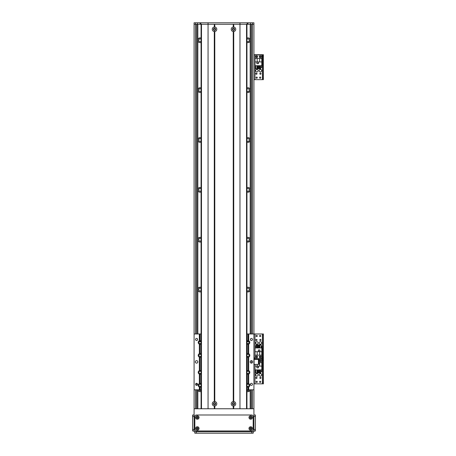 <?xml version="1.0" encoding="UTF-8"?>
<svg xmlns="http://www.w3.org/2000/svg" width="456" height="456" viewBox="0 0 456 456"><rect width="100%" height="100%" fill="white"/><g stroke="black" fill="none" stroke-linecap="round" stroke-linejoin="round"><path stroke-width="0.68" d="M246.947 391.465A2.371 2.371 0 0 0 250.19 390.074L250.19 408.764M250.19 24.293L250.19 39.495A2.371 2.371 0 0 0 246.947 38.104M246.947 42.402A2.371 2.371 0 0 0 250.19 41.011L250.19 89.359A2.371 2.371 0 0 0 246.947 87.974M246.947 291.732A2.371 2.371 0 0 0 250.19 290.341L250.19 333.969M246.947 92.266A2.371 2.371 0 0 0 250.19 90.875L250.19 139.228A2.371 2.371 0 0 0 246.947 137.837M246.947 241.868A2.371 2.371 0 0 0 250.19 240.477L250.19 288.825A2.371 2.371 0 0 0 246.947 287.434M246.947 142.135A2.371 2.371 0 0 0 250.19 140.744L250.19 189.092A2.371 2.371 0 0 0 246.947 187.701M246.947 191.999A2.371 2.371 0 0 0 250.19 190.608L250.19 238.961A2.371 2.371 0 0 0 246.947 237.57M247.129 341.675A2.371 2.371 0 0 0 248.765 341.675L248.206 341.806M201.073 187.701A2.371 2.371 0 0 0 197.83 189.092L197.83 140.744A2.371 2.371 0 0 0 201.073 142.135M201.073 137.837A2.371 2.371 0 0 0 197.83 139.228L197.83 90.875A2.371 2.371 0 0 0 201.073 92.266M201.073 237.57A2.371 2.371 0 0 0 197.83 238.961L197.83 190.608A2.371 2.371 0 0 0 201.073 191.999M201.073 287.434A2.371 2.371 0 0 0 197.83 288.825L197.83 240.477A2.371 2.371 0 0 0 201.073 241.868M197.83 333.969L197.83 290.341A2.371 2.371 0 0 0 201.073 291.732M199.813 341.806L199.255 341.675A2.371 2.371 0 0 0 200.891 341.675M197.83 408.764L197.83 390.074A2.371 2.371 0 0 0 201.073 391.465M201.073 87.974A2.371 2.371 0 0 0 197.83 89.359L197.83 41.011A2.371 2.371 0 0 0 201.073 42.402M201.073 38.104A2.371 2.371 0 0 0 197.83 39.495L197.83 24.293M250.19 238.961L250.19 240.477M248.172 242.079L249.683 241.332M248.839 241.914C250.965 240.494 248.571 242.233 248.149 242.079L248.001 242.085M248.001 237.348L248.149 237.359C248.571 237.205 250.965 238.944 248.839 237.525L248.172 237.359M249.683 238.106L248.839 237.525M250.19 288.825L250.19 290.341M248.172 291.943L249.683 291.196M248.839 291.777C250.965 290.358 248.571 292.096 248.149 291.943L248.001 291.954M248.001 287.217L248.149 287.223C248.571 287.069 250.965 288.813 248.839 287.388L248.172 287.229M249.683 287.975L248.839 287.388M248.172 341.812L248.839 341.647M248.172 391.675L249.683 390.929M248.839 391.51C250.965 390.091 248.571 391.829 248.149 391.675L248.001 391.687M197.83 140.744L197.83 139.228M199.848 137.626L198.343 138.367M199.181 137.792C197.055 139.211 199.449 137.473 199.87 137.626L200.019 137.615M200.019 142.352L199.87 142.346C199.449 142.5 197.055 140.756 199.181 142.181L199.848 142.346M198.343 141.605L199.181 142.181M197.83 90.875L197.83 89.359M199.848 87.763L198.343 88.504M199.181 87.928C197.055 89.347 199.449 87.603 199.87 87.757L200.019 87.751M200.019 92.488L199.87 92.477C199.449 92.636 197.055 90.892 199.181 92.311L199.848 92.477M198.343 91.736L199.181 92.311M197.83 41.011L197.83 39.495M199.848 37.894L198.343 38.635M199.181 38.059C197.055 39.478 199.449 37.74 199.87 37.894L200.019 37.888M200.019 42.619L199.87 42.613C199.449 42.767 197.055 41.023 199.181 42.448L199.848 42.613M198.343 41.872L199.181 42.448M201.073 39.313A1.374 1.374 0 0 0 198.702 40.253A1.374 1.374 0 0 0 201.073 41.194M246.947 41.194A1.374 1.374 0 0 0 248.908 41.234A1.374 1.374 0 0 0 248.908 39.273A1.374 1.374 0 0 0 246.947 39.313M248.172 42.613L249.683 41.866M248.839 42.448C250.965 41.029 248.571 42.767 248.149 42.613L248.001 42.619M248.001 37.888L248.149 37.894C248.571 37.74 250.965 39.478 248.839 38.059L248.172 37.894M249.683 38.64L248.839 38.059M250.19 39.495L250.19 41.011M201.073 89.176A1.374 1.374 0 0 0 198.702 90.117A1.374 1.374 0 0 0 201.073 91.063M246.947 91.063A1.374 1.374 0 0 0 248.908 91.097A1.374 1.374 0 0 0 248.908 89.142A1.374 1.374 0 0 0 246.947 89.176M248.172 92.477L249.683 91.73M248.839 92.311C250.965 90.892 248.571 92.631 248.149 92.477L248.001 92.488M248.001 87.751L248.149 87.757C248.571 87.603 250.965 89.347 248.839 87.928L248.172 87.763M249.683 88.51L248.839 87.928M250.19 89.359L250.19 90.875M201.073 139.046A1.374 1.374 0 0 0 198.702 139.986A1.374 1.374 0 0 0 201.073 140.927M246.947 140.927A1.374 1.374 0 0 0 248.908 140.967A1.374 1.374 0 0 0 248.908 139.006A1.374 1.374 0 0 0 246.947 139.046M248.172 142.346L249.683 141.599M248.839 142.181C250.965 140.761 248.571 142.5 248.149 142.346L248.001 142.352M248.001 137.615L248.149 137.626C248.571 137.473 250.965 139.211 248.839 137.792L248.172 137.626M249.683 138.373L248.839 137.792M250.19 139.228L250.19 140.744M201.073 188.909A1.374 1.374 0 0 0 198.702 189.85A1.374 1.374 0 0 0 201.073 190.796M197.83 190.608L197.83 189.092M199.848 187.496L198.343 188.237M199.181 187.655C197.055 189.08 199.449 187.336 199.87 187.49L200.019 187.484M200.019 192.221L199.87 192.21C199.449 192.364 197.055 190.625 199.181 192.044L199.848 192.21M198.343 191.469L199.181 192.044M246.947 190.796A1.374 1.374 0 0 0 248.908 190.83A1.374 1.374 0 0 0 248.908 188.875A1.374 1.374 0 0 0 246.947 188.909M248.172 192.21L249.683 191.463M248.839 192.044C250.965 190.625 248.571 192.364 248.149 192.21L248.001 192.221M248.001 187.484L248.149 187.49C248.571 187.336 250.965 189.08 248.839 187.655L248.172 187.496M249.683 188.242L248.839 187.655M250.19 189.092L250.19 190.608M201.073 238.779A1.374 1.374 0 0 0 198.702 239.719A1.374 1.374 0 0 0 201.073 240.66M197.83 240.477L197.83 238.961M199.848 237.359L198.343 238.1M199.181 237.525C197.055 238.944 199.449 237.205 199.87 237.359L200.019 237.348M200.019 242.085L199.87 242.079C199.449 242.233 197.055 240.489 199.181 241.914L199.848 242.079M198.343 241.338L199.181 241.914M246.947 240.66A1.374 1.374 0 0 0 248.908 240.7A1.374 1.374 0 0 0 248.908 238.739A1.374 1.374 0 0 0 246.947 238.779M201.073 288.642A1.374 1.374 0 0 0 198.702 289.583A1.374 1.374 0 0 0 201.073 290.529M197.83 290.341L197.83 288.825M199.848 287.229L198.343 287.964M199.181 287.388C197.055 288.813 199.449 287.069 199.87 287.223L200.019 287.217M200.019 291.954L199.87 291.943C199.449 292.096 197.055 290.358 199.181 291.777L199.848 291.943M198.343 291.202L199.181 291.777M246.947 290.529A1.374 1.374 0 0 0 248.908 290.563A1.374 1.374 0 0 0 248.908 288.608A1.374 1.374 0 0 0 246.947 288.642M199.181 341.647L199.848 341.812M198.799 389.817A1.374 1.374 0 0 0 201.073 390.256M200.019 391.687L199.87 391.675C199.449 391.829 197.055 390.091 199.181 391.51L199.848 391.675M198.343 390.934L199.181 391.51M246.947 390.256A1.374 1.374 0 0 0 249.227 389.817M253.929 408.764L253.929 364.384L258.917 364.384L258.917 359.396L253.929 359.396L253.929 24.293L194.091 24.293L194.091 408.764L253.929 408.764L253.929 431.707L194.091 431.707L194.091 408.764M194.091 24.293L194.091 22.8L250.441 22.8L250.441 333.969M250.441 389.817L250.441 408.764M197.579 22.8L197.579 333.969M197.579 389.817L197.579 408.764M232.68 403.777A0.809 0.809 0 0 1 233.888 403.081A0.809 0.809 0 0 1 233.888 404.478A0.809 0.809 0 0 1 232.68 403.777M213.727 403.777A0.809 0.809 0 0 1 214.941 403.081A0.809 0.809 0 0 1 214.941 404.478A0.809 0.809 0 0 1 213.727 403.777M234.293 29.281A0.809 0.809 0 0 1 233.079 29.982A0.809 0.809 0 0 1 233.079 28.58A0.809 0.809 0 0 1 234.293 29.281M215.346 29.281A0.809 0.809 0 0 1 214.132 29.982A0.809 0.809 0 0 1 214.132 28.58A0.809 0.809 0 0 1 215.346 29.281M253.929 24.293L253.929 22.8L250.441 22.8M200.076 24.293L200.076 22.8M214.286 406.034A2.269 2.269 0 0 1 214.286 401.525L214.787 401.525A2.269 2.269 0 0 1 214.787 406.034L214.286 406.034L214.286 408.764L208.056 408.764L208.056 22.8M233.734 406.034L233.238 406.034A2.269 2.269 0 0 1 233.238 401.525L233.734 401.525A2.269 2.269 -90 0 1 233.734 406.034L233.734 408.764L239.97 408.764L239.97 22.8M247.944 24.293L247.944 22.8M259.168 342.952A1.248 1.248 0 0 1 261.037 341.875A1.248 1.248 0 0 1 261.037 344.035A1.248 1.248 0 0 1 259.168 342.952M255.673 342.952A1.248 1.248 0 0 1 257.543 341.875A1.248 1.248 0 0 1 257.543 344.035A1.248 1.248 0 0 1 255.673 342.952M261.026 339.965A0.616 0.616 0 0 1 260.108 340.495A0.616 0.616 0 0 1 260.108 339.429A0.616 0.616 0 0 1 261.026 339.965M260.775 335.975A0.616 0.616 0 0 1 259.857 336.505A0.616 0.616 0 0 1 259.857 335.439A0.616 0.616 0 0 1 260.775 335.975M257.287 356.917A0.616 0.616 0 0 1 256.369 357.447A0.616 0.616 0 0 1 256.369 356.387A0.616 0.616 0 0 1 257.287 356.917M260.775 356.917A0.616 0.616 0 0 1 259.857 357.447A0.616 0.616 0 0 1 259.857 356.387A0.616 0.616 0 0 1 260.775 356.917M257.287 335.975A0.616 0.616 0 0 1 256.369 336.505A0.616 0.616 0 0 1 256.369 335.439A0.616 0.616 0 0 1 257.287 335.975M257.036 339.965A0.616 0.616 0 0 1 256.118 340.495A0.616 0.616 0 0 1 256.118 339.429A0.616 0.616 0 0 1 257.036 339.965M254.727 357.538L254.727 358.912M263.403 357.413L262.605 357.413L262.605 358.912L263.403 358.912L263.403 333.98L262.605 333.98L262.605 335.473L263.403 335.473M262.605 357.413L262.605 335.473M253.929 333.98L262.605 333.98M263.403 358.912L262.605 358.912L262.605 360.405L263.403 360.405L263.403 358.912L262.405 358.912L263.403 358.912M254.978 359.396L254.978 358.912L253.929 358.912L262.405 358.912L262.405 333.98M214.286 31.538A2.269 2.269 0 0 1 214.286 27.029L214.787 27.029A2.269 2.269 0 0 1 214.787 31.538L214.286 31.538L214.286 401.525M215.66 29.281A1.123 1.123 0 0 0 213.972 28.312A1.123 1.123 0 0 0 213.972 30.256A1.123 1.123 0 0 0 215.66 29.281M215.66 403.777A1.123 1.123 0 0 0 213.972 402.808A1.123 1.123 0 0 0 213.972 404.751A1.123 1.123 0 0 0 215.66 403.777M234.606 403.777A1.123 1.123 0 0 0 232.925 402.808A1.123 1.123 0 0 0 232.925 404.751A1.123 1.123 0 0 0 234.606 403.777M233.238 31.538A2.269 2.269 0 0 1 233.238 27.029L233.734 27.029A2.269 2.269 -90 0 1 233.734 31.538L233.238 31.538L233.238 401.525M234.606 29.281A1.123 1.123 0 0 0 232.925 28.312A1.123 1.123 0 0 0 232.925 30.256A1.123 1.123 0 0 0 234.606 29.281M214.286 27.029L214.286 24.293L201.484 24.293L201.484 408.764M214.537 27.263L214.537 24.293M214.537 408.764L214.537 405.8M214.787 27.029L214.787 24.293L233.238 24.293L233.238 27.029M233.238 406.034L233.238 408.764L214.787 408.764L214.787 406.034M233.483 27.263L233.483 24.293M233.483 401.759L233.483 31.304M233.734 27.029L233.734 24.293L246.536 24.293L246.536 408.764M233.734 401.525L233.734 31.538M246.947 408.764L246.947 24.293M233.483 408.764L233.483 405.8M214.787 401.525L214.787 31.538M214.537 401.759L214.537 31.304M201.073 24.293L201.073 408.764L201.073 24.293M246.947 340.86A1.87 1.87 0 0 1 247.944 340.575L248.446 340.643L248.446 333.969L253.929 333.969L253.929 389.817L246.947 389.817M248.298 387.167A1.87 1.87 0 0 0 248.446 387.133L247.944 387.201A1.87 1.87 0 0 1 246.947 386.91M246.947 383.747A1.87 1.87 0 0 1 247.944 383.456L248.446 383.524A1.87 1.87 0 0 0 248.298 383.49M248.298 374.199A1.87 1.87 0 0 0 248.446 374.165L247.944 374.233A1.87 1.87 0 0 1 246.947 373.943M246.947 370.779A1.87 1.87 0 0 1 247.944 370.494L248.446 370.563A1.87 1.87 0 0 0 248.298 370.528M248.298 357.247A1.87 1.87 0 0 0 248.446 357.213L247.944 357.276A1.87 1.87 0 0 1 246.947 356.991M246.947 353.827A1.87 1.87 0 0 1 247.944 353.537L248.446 353.605A1.87 1.87 0 0 0 248.298 353.571M248.298 344.28A1.87 1.87 0 0 0 248.446 344.246L247.944 344.314A1.87 1.87 0 0 1 246.947 344.023M246.947 333.969L248.446 333.969M201.073 389.817L194.091 389.817L194.091 333.969L201.073 333.969M199.722 340.609A1.87 1.87 0 0 0 199.574 340.643L200.076 340.575A1.87 1.87 0 0 1 201.073 340.86M201.073 344.023A1.87 1.87 0 0 1 200.076 344.314L199.574 344.246A1.87 1.87 0 0 0 199.722 344.28M199.722 353.571A1.87 1.87 0 0 0 199.574 353.605L200.076 353.537A1.87 1.87 0 0 1 201.073 353.827M201.073 356.991A1.87 1.87 0 0 1 200.076 357.276L199.574 357.213A1.87 1.87 0 0 0 199.722 357.247M199.722 370.528A1.87 1.87 0 0 0 199.574 370.563L200.076 370.494A1.87 1.87 0 0 1 201.073 370.779M201.073 373.943A1.87 1.87 0 0 1 200.076 374.233L199.574 374.165A1.87 1.87 0 0 0 199.722 374.199M199.722 383.49A1.87 1.87 0 0 0 199.574 383.524L200.076 383.456A1.87 1.87 0 0 1 201.073 383.747M201.073 386.91A1.87 1.87 0 0 1 200.076 387.201L199.574 387.133A1.87 1.87 0 0 0 199.722 387.167M197.83 361.893A1.248 1.248 0 0 1 195.96 362.97A1.248 1.248 0 0 1 195.96 360.81A1.248 1.248 0 0 1 197.83 361.893M252.681 361.893A1.248 1.248 0 0 1 250.811 362.97A1.248 1.248 0 0 1 250.811 360.81A1.248 1.248 0 0 1 252.681 361.893M197.613 339.452A1.032 1.032 0 0 1 196.069 340.341A1.032 1.032 0 0 1 196.069 338.557A1.032 1.032 0 0 1 197.613 339.452M252.47 384.328A1.032 1.032 0 0 1 250.92 385.223A1.032 1.032 0 0 1 250.92 383.439A1.032 1.032 0 0 1 252.47 384.328M252.47 339.452A1.032 1.032 0 0 1 250.92 340.341A1.032 1.032 0 0 1 250.92 338.557A1.032 1.032 0 0 1 252.47 339.452M197.613 384.328A1.032 1.032 0 0 1 196.069 385.223A1.032 1.032 0 0 1 196.069 383.439A1.032 1.032 0 0 1 197.613 384.328M199.574 389.817L199.329 387.041A1.87 1.87 0 0 1 199.329 383.616L199.329 374.08A1.87 1.87 0 0 1 199.329 370.648L199.329 357.122A1.87 1.87 0 0 1 199.329 353.696L199.329 344.155A1.87 1.87 0 0 1 199.329 340.729L199.574 333.969M201.073 341.932A1.123 1.123 0 0 0 199.369 341.572A1.123 1.123 0 0 0 199.369 343.317A1.123 1.123 0 0 0 201.073 342.958M246.947 355.925A1.123 1.123 0 0 0 249.067 355.406A1.123 1.123 0 0 0 246.947 354.893M248.298 340.609A1.87 1.87 0 0 1 248.446 340.643L248.697 340.729A1.87 1.87 0 0 1 248.697 344.155L248.697 353.696A1.87 1.87 0 0 1 248.697 357.122L248.697 370.648A1.87 1.87 0 0 1 248.697 374.08L248.697 383.616A1.87 1.87 0 0 1 248.697 387.041L248.446 389.817M201.073 371.851A1.123 1.123 0 0 0 199.369 371.492A1.123 1.123 0 0 0 199.369 373.236A1.123 1.123 0 0 0 201.073 372.877M246.947 385.844A1.123 1.123 0 0 0 249.067 385.326A1.123 1.123 0 0 0 246.947 384.813M246.947 372.877A1.123 1.123 0 0 0 249.067 372.364A1.123 1.123 0 0 0 246.947 371.851M201.073 384.813A1.123 1.123 0 0 0 199.369 384.459A1.123 1.123 0 0 0 199.369 386.198A1.123 1.123 0 0 0 201.073 385.844M246.947 342.958A1.123 1.123 0 0 0 249.067 342.445A1.123 1.123 0 0 0 246.947 341.932M201.073 354.893A1.123 1.123 0 0 0 199.369 354.54A1.123 1.123 0 0 0 199.369 356.278A1.123 1.123 0 0 0 201.073 355.925M248.697 333.969L248.697 340.729M248.697 344.155L248.697 353.696M248.697 357.122L248.697 370.648M248.697 374.08L248.697 383.616M248.697 387.041L248.697 389.817M199.329 389.817L199.329 387.041M199.329 353.696L199.329 344.155M199.329 383.616L199.329 374.08M199.329 370.648L199.329 357.122M199.329 340.729L199.329 333.969M255.799 356.917A0.872 0.872 0 0 1 257.11 356.159A0.872 0.872 0 0 1 257.11 357.675A0.872 0.872 0 0 1 255.799 356.917M259.293 356.917A0.872 0.872 0 0 1 260.598 356.159A0.872 0.872 0 0 1 260.598 357.675A0.872 0.872 0 0 1 259.293 356.917M261.807 351.707L261.807 347.939L255.029 347.939L255.029 358.661L261.807 358.661L261.807 351.707L259.663 351.707L259.663 355.173L261.807 355.173M259.966 349.986L258.37 349.986L258.37 351.582L259.966 351.582L259.966 349.986M261.191 346.047L261.659 346.047L261.659 347.939M256.147 346.047L255.178 346.047L255.178 347.939M256.893 346.047L257.412 346.047M258.159 346.047L258.677 346.047M259.424 346.047L259.943 346.047M256.147 347.939L256.147 344.85L256.893 344.85L256.893 347.939M257.412 347.939L257.412 344.85L258.159 344.85L258.159 347.939M258.677 347.939L258.677 344.85L259.424 344.85L259.424 347.939M259.943 347.939L259.943 344.85L261.191 344.85L261.191 347.939M255.029 351.707L259.663 351.707M259.663 355.173L255.029 355.173M257.173 351.707L257.173 355.173M259.914 351.53L259.914 350.037L258.421 350.037L258.421 351.53L259.914 351.53M259.168 374.866A1.248 1.248 -90 0 1 261.037 373.789A1.248 1.248 -90 0 1 261.037 375.949A1.248 1.248 -90 0 1 259.168 374.866M255.673 374.866A1.248 1.248 -90 0 1 257.543 373.789A1.248 1.248 -90 0 1 257.543 375.949A1.248 1.248 -90 0 1 255.673 374.866M257.036 377.859A0.616 0.616 -90 0 1 256.118 378.394A0.616 0.616 -90 0 1 256.118 377.329A0.616 0.616 -90 0 1 257.036 377.859M260.775 360.907A0.616 0.616 -90 0 1 259.857 361.437A0.616 0.616 -90 0 1 259.857 360.377A0.616 0.616 -90 0 1 260.775 360.907M257.287 381.849A0.616 0.616 -90 0 1 256.369 382.379A0.616 0.616 -90 0 1 256.369 381.319A0.616 0.616 -90 0 1 257.287 381.849M260.775 381.849A0.616 0.616 -90 0 1 259.857 382.379A0.616 0.616 -90 0 1 259.857 381.319A0.616 0.616 -90 0 1 260.775 381.849M261.026 377.859A0.616 0.616 -90 0 1 260.108 378.394A0.616 0.616 -90 0 1 260.108 377.329A0.616 0.616 -90 0 1 261.026 377.859M263.403 382.35L262.605 382.35L262.605 383.844L263.403 383.844L263.403 360.405M262.605 382.35L262.605 360.405M254.978 333.98L254.978 358.912L262.405 358.912L262.405 383.844L263.403 383.844M253.929 383.844L262.405 383.844M261.037 360.907A0.872 0.872 -90 0 1 259.726 361.659A0.872 0.872 -90 0 1 259.726 360.149A0.872 0.872 -90 0 1 261.037 360.907M255.029 364.384L255.029 369.884L261.807 369.884L261.807 359.163L255.029 359.396M257.173 364.384L257.173 366.117L255.029 366.117M256.87 367.838L258.466 367.838L258.466 366.242L256.87 366.242L256.87 367.838M255.645 371.777L255.178 371.777L255.178 369.884M260.695 371.777L261.659 371.777L261.659 369.884M259.943 371.777L259.424 371.777M258.677 371.777L258.159 371.777M257.412 371.777L256.893 371.777M260.695 369.884L260.695 372.974L259.943 372.974L259.943 369.884M259.424 369.884L259.424 372.974L258.677 372.974L258.677 369.884M258.159 369.884L258.159 372.974L257.412 372.974L257.412 369.884M256.893 369.884L256.893 372.974L255.645 372.974L255.645 369.884M261.807 366.117L257.173 366.117M258.917 362.651L261.807 362.651M259.663 366.117L259.663 362.651M256.922 366.293L256.922 367.787L258.421 367.787L258.421 366.293L256.922 366.293M259.168 70.686A1.248 1.248 -90 0 1 261.037 69.603A1.248 1.248 -90 0 1 261.037 71.763A1.248 1.248 -90 0 1 259.168 70.686M255.673 70.686A1.248 1.248 -90 0 1 257.543 69.603A1.248 1.248 -90 0 1 257.543 71.763A1.248 1.248 -90 0 1 255.673 70.686M257.036 73.678A0.616 0.616 -90 0 1 256.118 74.208A0.616 0.616 -90 0 1 256.118 73.142A0.616 0.616 -90 0 1 257.036 73.678M260.775 56.721A0.616 0.616 -90 0 1 259.857 57.251A0.616 0.616 -90 0 1 259.857 56.191A0.616 0.616 -90 0 1 260.775 56.721M257.287 77.668A0.616 0.616 -90 0 1 256.369 78.198A0.616 0.616 -90 0 1 256.369 77.132A0.616 0.616 -90 0 1 257.287 77.668M260.775 77.668A0.616 0.616 -90 0 1 259.857 78.198A0.616 0.616 -90 0 1 259.857 77.132A0.616 0.616 -90 0 1 260.775 77.668M257.287 56.721A0.616 0.616 -90 0 1 256.369 57.251A0.616 0.616 -90 0 1 256.369 56.191A0.616 0.616 -90 0 1 257.287 56.721M261.026 73.678A0.616 0.616 -90 0 1 260.108 74.208A0.616 0.616 -90 0 1 260.108 73.142A0.616 0.616 -90 0 1 261.026 73.678M263.403 78.164L262.605 78.164L262.605 79.657L263.403 79.657L263.403 54.726L262.605 54.726L262.605 56.225L263.403 56.225M262.605 78.164L262.605 56.225M253.929 54.726L263.403 54.726M263.403 79.657L262.405 79.657L262.405 54.726M253.929 79.657L262.405 79.657M261.037 56.721A0.872 0.872 -90 0 1 259.726 57.479A0.872 0.872 -90 0 1 259.726 55.968A0.872 0.872 -90 0 1 261.037 56.721M257.543 56.721A0.872 0.872 -90 0 1 256.238 57.479A0.872 0.872 -90 0 1 256.238 55.968A0.872 0.872 -90 0 1 257.543 56.721M255.029 61.93L255.029 65.698L261.807 65.698L261.807 54.976L255.029 54.976L255.029 61.93L257.173 61.93L257.173 58.465L255.029 58.465M256.87 63.652L258.466 63.652L258.466 62.056L256.87 62.056L256.87 63.652M255.645 67.591L255.178 67.591L255.178 65.698M260.695 67.591L261.659 67.591L261.659 65.698M259.943 67.591L259.424 67.591M258.677 67.591L258.159 67.591M257.412 67.591L256.893 67.591M260.695 65.698L260.695 68.788L259.943 68.788L259.943 65.698M259.424 65.698L259.424 68.788L258.677 68.788L258.677 65.698M258.159 65.698L258.159 68.788L257.412 68.788L257.412 65.698M256.893 65.698L256.893 68.788L255.645 68.788L255.645 65.698M261.807 61.93L257.173 61.93M257.173 58.465L261.807 58.465M259.663 61.93L259.663 58.465M256.922 62.107L256.922 63.601L258.421 63.601L258.421 62.107L256.922 62.107M250.076 417.491A0.616 0.616 0 0 1 250.994 416.961A0.616 0.616 0 0 1 250.994 418.021A0.616 0.616 0 0 1 250.076 417.491M196.718 428.463A0.616 0.616 0 0 1 197.636 427.933A0.616 0.616 0 0 1 197.636 428.993A0.616 0.616 0 0 1 196.718 428.463M250.076 428.463A0.616 0.616 0 0 1 250.994 427.933A0.616 0.616 0 0 1 250.994 428.993A0.616 0.616 0 0 1 250.076 428.463M196.718 417.491A0.616 0.616 0 0 1 197.636 416.961A0.616 0.616 0 0 1 197.636 418.021A0.616 0.616 0 0 1 196.718 417.491M251.689 431.707L251.689 433.2L253.183 433.2L253.183 431.707M251.689 433.2L196.336 433.2L196.336 431.707M194.837 431.707L194.837 433.2L196.336 433.2M253.929 416.493L255.428 416.493L255.428 415L253.929 415L255.428 415M255.428 416.493L255.428 429.461L253.929 429.461M255.428 430.954L253.929 430.954L255.428 430.954L255.428 429.461M249.842 417.491A0.849 0.849 0 0 0 251.113 418.226A0.849 0.849 0 0 0 251.113 416.755A0.849 0.849 0 0 0 249.842 417.491M248.97 417.491A1.721 1.721 0 0 1 251.547 416.003A1.721 1.721 0 0 1 251.547 418.984A1.721 1.721 0 0 1 248.97 417.491M196.485 417.491A0.849 0.849 0 0 0 197.756 418.226A0.849 0.849 0 0 0 197.756 416.755A0.849 0.849 0 0 0 196.485 417.491M195.613 417.491A1.721 1.721 0 0 1 198.195 416.003A1.721 1.721 0 0 1 198.195 418.984A1.721 1.721 0 0 1 195.613 417.491M196.485 428.463A0.849 0.849 0 0 0 197.756 429.199A0.849 0.849 0 0 0 197.756 427.728A0.849 0.849 0 0 0 196.485 428.463M195.613 428.463A1.721 1.721 0 0 1 198.195 426.976A1.721 1.721 0 0 1 198.195 429.951A1.721 1.721 0 0 1 195.613 428.463M249.842 428.463A0.849 0.849 0 0 0 251.113 429.199A0.849 0.849 0 0 0 251.113 427.728A0.849 0.849 0 0 0 249.842 428.463M248.97 428.463A1.721 1.721 0 0 1 251.547 426.976A1.721 1.721 0 0 1 251.547 429.951A1.721 1.721 0 0 1 248.97 428.463M194.837 416.493A1.493 1.493 0 0 1 196.336 415L251.689 415A1.493 1.493 0 0 1 253.183 416.493L253.183 429.461A1.493 1.493 0 0 1 251.689 430.954L196.336 430.954A1.493 1.493 0 0 1 194.837 429.461L194.837 416.493M194.091 429.461L192.597 429.461L192.597 430.954L194.091 430.954L192.597 430.954M192.597 429.461L192.597 416.493L194.091 416.493M192.597 415L194.091 415L192.597 415L192.597 416.493M250.395 24.293L250.395 333.969M250.395 389.817L250.395 408.764M197.625 24.293L197.625 333.969M197.625 389.817L197.625 408.764M195.584 22.8L195.584 333.969M195.584 389.817L195.584 408.764M251.438 24.293L251.438 333.969M251.438 360.645L251.438 363.136M251.438 389.817L251.438 408.764M252.436 22.8L252.436 333.969M252.436 389.817L252.436 408.764M196.582 24.293L196.582 333.969M196.582 383.302L196.582 385.36M196.582 389.817L196.582 408.764M200.896 24.293L200.896 22.8M247.123 24.293L247.123 22.8M254.077 364.384L254.077 359.396M258.421 359.396L258.421 364.384M247.944 389.817L247.944 387.201M247.944 383.456L247.944 374.233M247.944 370.494L247.944 357.276M247.944 353.537L247.944 344.314M247.944 340.575L247.944 333.969M200.076 340.575L200.076 333.969M200.076 353.537L200.076 344.314M200.076 370.494L200.076 357.276M200.076 383.456L200.076 374.233M200.076 389.817L200.076 387.201M254.978 383.844L254.978 364.384M254.978 79.657L254.978 54.726"/></g></svg>

